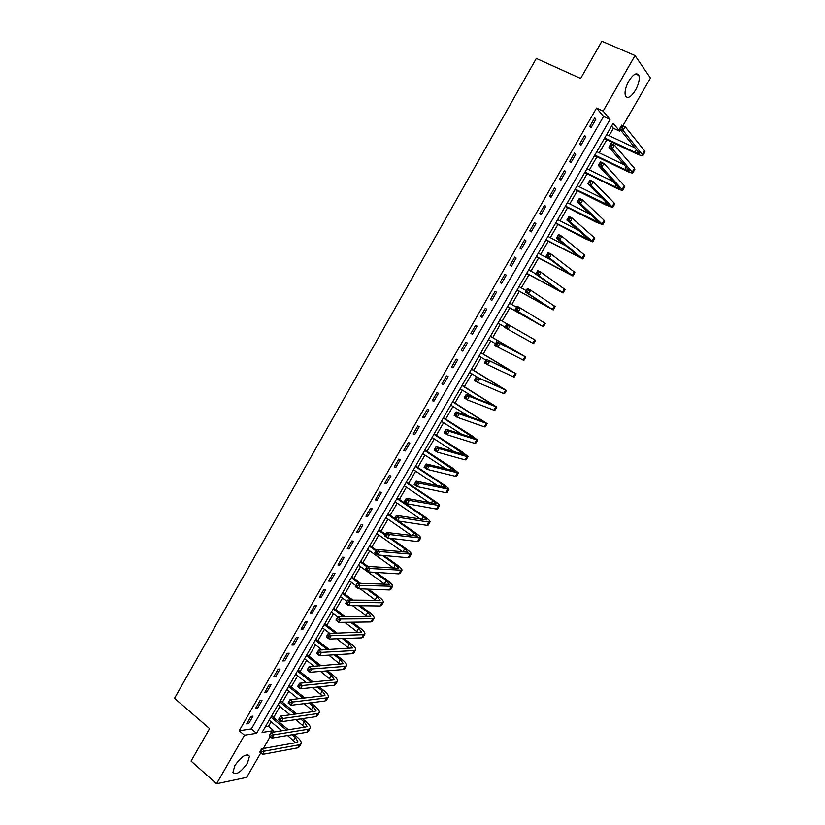<?xml version="1.0" encoding="UTF-8"?>
<svg xmlns="http://www.w3.org/2000/svg" width="825" height="825" viewBox="0 0 825 825"><rect width="100%" height="100%" fill="white"/><g stroke="black" fill="none" stroke-linecap="round" stroke-linejoin="round"><path stroke-width="1.24" d="M234.919 765.497C241.622 756.154 246.479 753.06 249.48 756.216L247.479 763.063C240.838 772.365 235.991 775.448 232.928 772.313L234.919 765.497M628.805 81.077C633.342 74.075 636.694 72.188 638.87 75.426C639.891 79.169 638.756 84.098 635.477 90.203C630.97 97.185 627.619 99.062 625.433 95.813C624.412 92.111 625.546 87.203 628.805 81.077M260.782 752.916L246.665 777.367L216.562 783.75L191.06 761.083L209.602 728.609L174.539 698.311L536.312 58.431L580.656 78.457L601.889 41.25L635.044 55.564L650.461 78.045L622.968 125.668M620.513 129.917L619.761 131.227L613.181 123.265L262.082 732.456L273.653 730.641L272.724 732.229M609.108 135.692L613.398 128.267L619.761 131.227M265.33 726.825L268.517 726.34L271.126 721.813M273.611 717.502L279.953 706.52M282.418 702.24L288.802 691.175M291.246 686.936L297.681 675.778M300.094 671.581L306.58 660.34M308.983 656.174L315.511 644.841M317.893 640.716L324.472 629.31M326.834 625.216L333.465 613.717M335.796 609.665L342.478 598.073M344.798 594.062L351.532 582.388M353.822 578.418L360.608 566.651M362.876 562.722L369.713 550.863M371.951 546.965L378.84 535.023M381.067 531.166L388.008 519.131M390.204 515.316L397.196 503.188M399.372 499.414L406.416 487.204M408.571 483.471L415.666 471.157M417.801 467.466L424.947 455.06M427.051 451.409L434.259 438.921M436.343 435.301L443.603 422.72M445.655 419.152L452.966 406.467M455.008 402.94L462.371 390.163M464.382 386.677L471.807 373.808M473.787 370.363L481.264 357.4M483.223 353.997L490.762 340.942M492.7 337.58L500.28 324.421M502.198 321.1L509.819 307.89M511.758 304.528L519.368 291.318M521.348 287.894L528.959 274.694M530.97 271.208L538.57 258.019M540.623 254.461L548.223 241.282M550.316 237.662L557.906 224.493M560.031 220.801L567.621 207.653M569.786 203.899L577.366 190.75M579.562 186.924L587.142 173.797M589.38 169.909L596.949 156.791M599.228 152.831L606.788 139.724M268.517 726.34L273.653 730.641M270.198 736.612L263.33 748.502M613.398 128.267L611.562 126.07M596.558 108.054L239.209 730.744L251.357 728.918L603.549 116.449L596.558 108.054L603.137 111.086L635.044 55.564M594.743 117.81L589.885 126.266L591.071 127.628L595.918 119.192L594.743 117.81M584.626 135.424L579.779 143.859L580.996 145.169L585.833 136.754L584.626 135.424M574.54 152.976L569.714 161.391L570.962 162.638L575.778 154.265L574.54 152.976M564.496 170.476L559.68 178.86L560.948 180.056L565.754 171.703L564.496 170.476M554.482 187.914L549.687 196.267L550.976 197.422L555.761 189.1L554.482 187.914M544.5 205.291L539.725 213.613L541.045 214.727L545.81 206.425L544.5 205.291M534.548 222.616L529.794 230.907L531.135 231.969L535.889 223.699L534.548 222.616M524.638 239.879L519.894 248.139L521.266 249.15L525.999 240.91L524.638 239.879M514.759 257.08L510.025 265.32L511.428 266.279L516.141 258.06L514.759 257.08M504.91 274.23L500.198 282.439L501.621 283.346L506.323 275.158L504.91 274.23M495.103 291.318L490.401 299.506L491.844 300.362L496.537 292.205L495.103 291.318M485.317 308.354L480.635 316.511L482.109 317.316L486.781 309.189L485.317 308.354L486.781 309.189M475.571 325.328L470.9 333.455L472.395 334.218L477.056 326.112L475.571 325.328M465.857 342.251L461.206 350.347L462.722 351.068L467.363 342.983L465.857 342.251M456.173 359.112L451.533 367.187L453.08 367.857L457.7 359.803L456.173 359.112M446.521 375.911L441.901 383.965L443.468 384.584L448.078 376.561L446.521 375.911M436.899 392.669L432.3 400.682L433.888 401.27L438.477 393.267L436.899 392.669M427.309 409.365L422.72 417.357L424.339 417.883L428.918 409.912L427.309 409.365M417.759 425.999L413.181 433.971L414.82 434.455L419.378 426.515L417.759 425.999M408.231 442.592L403.673 450.532L405.333 450.966L409.881 443.046L408.231 442.592M398.743 459.113L394.195 467.032L395.876 467.424L400.414 459.535L398.743 459.113M389.276 475.592L384.749 483.481L386.451 483.832L390.968 475.963L389.276 475.592M379.851 492.02L375.334 499.878L377.056 500.187L381.562 492.339L379.851 492.02M370.446 508.386L365.949 516.223L367.692 516.481L372.188 508.664L370.446 508.386M361.082 524.7L356.596 532.507L358.37 532.733L362.835 524.937L361.082 524.7M351.739 540.963L347.273 548.749L349.068 548.924L353.523 541.159L351.739 540.963M342.437 557.164L337.982 564.929L339.797 565.063L344.242 557.318L342.437 557.164M333.156 573.323L328.711 581.058L330.547 581.151L334.981 573.437L333.156 573.323M323.905 589.432L319.481 597.135L321.338 597.187L325.762 589.493L323.905 589.432M314.696 605.478L310.282 613.161L312.159 613.161L316.563 605.498L314.696 605.478M305.508 621.472L301.104 629.135L303.002 629.093L307.395 621.452L305.508 621.472M296.35 637.426L291.968 645.057L293.886 644.975L298.258 637.364L296.35 637.426M287.224 653.317L282.851 660.928L284.79 660.804L289.152 653.214L287.224 653.317M278.118 669.168L273.766 676.748L275.725 676.583L280.077 669.013L278.118 669.168M269.053 684.956L264.712 692.515L266.692 692.309L271.023 684.771L269.053 684.956M260.009 700.703L255.688 708.242L257.689 707.984L262.01 700.466L260.009 700.703M250.996 716.389L246.685 723.907L248.707 723.618L253.017 716.121L250.996 716.389M216.562 783.75L244.458 735.219L256.565 733.322L610.036 119.45L603.137 111.086M239.209 730.744L244.458 735.219M603.549 116.449L610.036 119.45M251.357 728.918L256.565 733.322M594.361 118.46L595.918 119.192M584.286 136.022L585.833 136.754M574.231 153.512L575.778 154.265M564.217 170.95L565.754 171.703M554.245 188.327L555.761 189.1M544.294 205.652L545.81 206.425M534.383 222.905L535.889 223.699M524.504 240.116L525.999 240.91M514.656 257.256L516.141 258.06M504.848 274.343L506.323 275.158M495.062 291.38L496.537 292.205M480.655 316.48L482.109 317.316M470.951 333.372L472.395 334.218M461.288 350.202L462.722 351.068M451.646 366.991L453.08 367.857M442.045 383.707L443.468 384.584M432.475 400.383L433.888 401.27M422.936 416.996L424.339 417.883M413.418 433.548L414.82 434.455M403.941 450.058L405.333 450.966M394.494 466.507L395.876 467.424M385.079 482.903L386.451 483.832M375.695 499.249L377.056 500.187M366.341 515.532L367.692 516.481M357.019 531.774L358.37 532.733M347.727 547.955L349.068 548.924M338.467 564.083L339.797 565.063M329.227 580.161L330.547 581.151M320.028 596.186L321.338 597.187M310.85 612.16L312.159 613.161M301.713 628.093L303.002 629.093M292.597 643.964L293.886 644.975M283.511 659.783L284.79 660.804M274.457 675.551L275.725 676.583M265.423 691.268L266.692 692.309M256.431 706.942L257.689 707.984M247.459 722.556L248.707 723.618M604.704 137.971L634.786 152.182L639.519 153.512L619.575 128.772L621.71 125.091L625.154 126.689L623.03 130.371L642.943 155.451C642.211 155.966 639.839 155.296 635.838 153.45L604.354 138.59M606.674 134.547L635.415 148.057M622.885 126.565L621.503 125.926L620.648 127.411L622.029 128.05L622.885 126.565L625.154 126.689L644.583 150.779L644.975 151.965L643.015 155.337M622.029 128.05L623.03 130.371L619.575 128.772L620.648 127.411M621.503 125.926L621.71 125.091M594.846 155.079L624.752 169.476L629.413 170.909L608.963 147.159L611.077 143.488L614.512 145.107L612.387 148.789L632.837 172.848C632.146 173.291 629.805 172.58 625.835 170.703L594.567 155.636M596.815 151.666L624.577 164.979M612.232 145.014L610.861 144.365L610.005 145.839L611.377 146.489L612.232 145.014L614.512 145.107L634.435 168.259L634.858 169.373L632.899 172.745M611.377 146.489L612.387 148.789L608.963 147.159L610.005 145.839M610.861 144.365L611.077 143.488M585.018 172.136L614.749 186.718L619.348 188.244L598.383 165.485L600.497 161.824L603.9 163.474L601.786 167.135L622.762 190.183C622.112 190.565 619.802 189.802 615.852 187.894L584.77 172.631M586.977 168.733L613.583 181.727M601.611 163.391L600.249 162.731L599.404 164.206L600.765 164.866L601.611 163.391L603.9 163.474L624.308 185.677L624.783 186.718L622.823 190.09M600.765 164.866L601.786 167.135L598.383 165.485L599.404 164.206M600.249 162.731L600.497 161.824M575.221 189.131L609.314 205.528L587.843 183.748L589.947 180.097L593.33 181.768L591.226 185.419L612.727 207.467L605.911 205.033L574.963 189.575M577.18 185.738L602.384 198.289M591.04 181.706L589.679 181.036L588.844 182.5L590.195 183.171L591.04 181.706L593.33 181.768L614.233 203.032L614.728 204.012L612.769 207.384M590.195 183.171L591.226 185.419L587.843 183.748L588.844 182.5M589.679 181.036L589.947 180.097M565.455 206.075L599.321 222.75L577.335 201.939L579.439 198.309L582.801 200.001L580.697 203.641L602.724 224.678L596.001 222.111L565.269 206.456M567.404 202.692L590.865 214.593M580.501 199.959L579.15 199.279L578.315 200.733L579.655 201.413L580.501 199.959L582.801 200.001L604.178 220.337L604.725 221.244L602.766 224.617M579.655 201.413L580.697 203.641L577.335 201.939L578.315 200.733M579.15 199.279L579.439 198.309M555.72 222.956L589.349 239.91L566.868 220.079L568.961 216.449L572.313 218.171L570.209 221.791L592.752 241.849L586.132 239.137L555.576 223.286M557.669 219.584L578.841 230.526M570.003 218.14L568.662 217.46L567.827 218.903L569.157 219.594L570.003 218.14L572.313 218.171L594.165 237.579L594.743 238.415L592.783 241.787M569.157 219.594L570.209 221.791L566.868 220.079L567.827 218.903M568.662 217.46L568.961 216.449M546.026 239.786L579.418 257.018L556.442 238.147L558.525 234.537L561.846 236.27L559.762 239.889L582.811 258.947L545.882 240.034M547.965 236.424L565.96 245.891M559.536 236.27L558.205 235.568L557.37 237.012L558.7 237.713L559.536 236.27L561.846 236.27L584.183 254.76L584.801 255.533L582.842 258.906M558.7 237.713L559.762 239.889L556.442 238.147L557.37 237.012M558.205 235.568L558.525 234.537M536.353 256.554L569.528 274.075L546.047 256.142L548.13 252.553L551.43 254.306L549.347 257.916L572.911 276.004L536.271 256.781M538.292 253.213L551.523 260.298M549.11 254.327L547.79 253.615L546.954 255.059L548.274 255.76L549.11 254.327L551.43 254.306L574.231 271.889L574.881 272.59L572.932 275.963M548.274 255.76L549.347 257.916L546.047 256.142L546.954 255.059M547.79 253.615L548.13 252.553M526.721 273.281L559.659 291.06L535.693 274.086L537.766 270.507L541.045 272.291L538.972 275.87L563.032 292.988L526.628 273.436M528.65 269.94L535.827 273.848M538.715 272.312L537.405 271.6L536.58 273.034L537.89 273.756L538.715 272.312L541.045 272.291L564.321 288.956L565.001 289.596L563.052 292.968M537.89 273.756L538.972 275.87L535.693 274.086L536.58 273.034M537.405 271.6L537.766 270.507M517.12 289.946L549.821 308.003L525.37 291.968L527.433 288.389L530.692 290.204L528.629 293.772L553.193 309.932L517.1 290.049M519.038 286.615L526.175 290.575M528.361 290.245L527.062 289.523L526.237 290.957L527.536 291.679L528.361 290.245L530.692 290.204L555.163 306.549L553.204 309.911M527.536 291.679L528.629 293.772L525.37 291.968L526.237 290.957M527.062 289.523L527.433 288.389M507.55 306.549L540.024 324.885L515.089 309.777L517.141 306.219L520.389 308.045L518.327 311.613L543.386 326.803L507.55 306.611M509.458 303.239L516.553 307.24M518.048 308.117L516.749 307.385L515.924 308.808L517.223 309.54L518.048 308.117L520.389 308.045L545.346 323.431L543.386 326.803M517.223 309.54L518.327 311.613L515.089 309.777L515.924 308.808M516.749 307.385L517.141 306.219M499.919 319.78L535.569 340.271L499.94 319.811M498.001 323.111L505.055 327.164M507.767 325.916L510.108 325.834L508.056 329.392L504.838 327.535L506.89 323.988L505.653 326.597L506.942 327.339L507.767 325.916L506.478 325.174M506.942 327.339L508.056 329.392L533.61 343.633L535.559 340.271M504.838 327.535L505.653 326.597M497.516 343.664L496.238 342.911L495.423 344.324L496.702 345.077L497.516 343.664L499.868 343.561L497.826 347.098L494.629 345.221L496.671 341.694L525.814 357.05L490.463 336.27M490.39 336.311L522.462 355.121L496.671 341.694L496.238 342.911M488.493 339.611L495.505 343.716M496.702 345.077L497.826 347.098L523.875 360.391L525.814 357.06M494.629 345.221L495.423 344.324M487.307 361.34L486.038 360.577L485.224 361.989L486.492 362.752L487.307 361.34L489.668 361.226L487.627 364.753L484.45 362.856L486.482 359.329L516.099 373.766L481.006 352.677M480.903 352.77L512.758 371.848L486.482 359.329L486.038 360.577M479.016 356.06L485.977 360.205M486.492 362.752L487.627 364.753L513.284 376.798L514.161 377.108L516.089 373.787M484.45 362.856L485.224 361.989M477.139 378.953L475.87 378.19L475.056 379.593L476.324 380.366L477.139 378.953L479.5 378.83L477.469 382.346L474.313 380.418L476.334 376.912L506.416 390.442L471.58 369.033M471.446 369.177L503.075 388.523L476.334 376.912L475.87 378.19M469.559 372.457L478.5 377.86M476.324 380.366L477.469 382.346L503.57 393.525L504.488 393.762L506.395 390.472M474.313 380.418L475.056 379.593M467.002 396.516L465.743 395.742L464.929 397.145L466.187 397.918L467.002 396.516L469.363 396.371L467.342 399.867L464.207 397.928L466.218 394.433L469.363 396.371L496.763 407.055L462.186 385.327M462.031 385.533L493.433 405.137L466.218 394.433L465.743 395.742M460.144 388.792L474.973 397.918M466.187 397.918L467.342 399.867L493.886 410.19L494.835 410.365L496.743 407.096M464.207 397.928L464.929 397.145M456.895 414.016L455.647 413.232L454.833 414.624L456.091 415.408L456.895 414.016L459.267 413.851L457.246 417.337L454.132 415.377L456.142 411.892L459.267 413.851L487.142 423.607L452.781 401.569M452.636 401.827L483.821 421.688L456.142 411.892L455.647 413.232M450.759 405.085L469.116 416.553M456.091 415.408L457.246 417.337L484.244 426.793L485.224 426.917L487.111 423.658M454.132 415.377L454.833 414.624M446.83 431.444L445.582 430.66L444.778 432.052L446.026 432.836L446.83 431.444L449.202 431.269L447.191 434.744L444.097 432.764L446.098 429.289L449.202 431.269L477.551 440.117L472.003 435.817L443.489 417.77M443.272 418.079L474.231 438.199L446.098 429.289L445.582 430.66M441.396 421.317L462.072 434.445M446.026 432.836L447.191 434.744L474.623 443.355L475.643 443.407L477.52 440.168M444.097 432.764L444.778 432.052M434.156 433.888L462.536 452.141L467.992 456.565L466.95 456.555L465.042 459.855L466.084 459.845L467.961 456.627M433.929 434.27L464.681 454.647L436.095 446.634L439.178 448.625L466.95 456.555M432.073 437.508L454.358 451.883M436.796 448.821L439.178 448.625L437.178 452.09L434.094 450.089L436.095 446.634L434.754 449.408L435.992 450.213L436.796 448.821L435.559 448.027M435.992 450.213L437.178 452.09L465.042 459.855M434.094 450.089L434.754 449.408M426.793 466.135L425.566 465.331L424.772 466.713L425.989 467.528L426.793 466.135L429.186 465.929L427.185 469.384L424.122 467.363L426.113 463.908L429.186 465.929L458.473 472.962L453.1 468.404L424.906 450.007M424.627 450.419L455.163 471.044L426.113 463.908L425.566 465.331M422.771 453.637L446.232 469.002M425.989 467.528L427.185 469.384L455.483 476.303L456.565 476.231L458.422 473.034M424.122 467.363L424.772 466.713M416.831 483.398L415.604 482.584L414.81 483.955L416.027 484.77L416.831 483.398L419.224 483.172L417.233 486.606L414.191 484.564L416.171 481.13L419.224 483.172L448.975 489.297C448.986 488.555 447.222 486.998 443.685 484.626L415.666 466.053M415.357 466.507L442.159 484.275L445.675 487.389L416.171 481.13L415.604 482.584M413.5 469.724L437.848 485.904M416.027 484.77L417.233 486.606L445.964 492.69L447.078 492.566L448.924 489.39M414.191 484.564L414.81 483.955M406.9 500.589L405.683 499.764L404.889 501.136L406.106 501.961L406.9 500.589L409.293 500.352L407.313 503.776L404.291 501.713L406.271 498.29L409.293 500.352L439.508 505.591C439.55 504.787 437.817 503.188 434.311 500.785L406.447 482.037M406.117 482.543L432.754 500.486L436.219 503.683L406.271 498.29L405.683 499.764M404.271 485.75L429.268 502.631M406.106 501.961L407.313 503.776L436.466 509.035L437.621 508.839L439.457 505.684M404.291 501.713L404.889 501.136M397.238 497.939L424.957 516.893C428.453 519.327 430.155 520.967 430.073 521.823L428.897 522.07L427.01 525.319L428.196 525.071L430.011 521.936M396.897 498.537L423.39 516.636L426.793 519.925L396.402 515.388L399.403 517.471L428.897 522.07M395.062 501.724L420.575 519.224M397 517.729L399.403 517.471L397.433 520.884L394.422 518.801L396.402 515.388L395.01 518.265L396.206 519.1L397 517.729L395.794 516.893M396.206 519.1L397.433 520.884L427.01 525.319M394.422 518.801L395.01 518.265M387.142 534.806L385.945 533.971L385.151 535.332L386.347 536.178L387.142 534.806L389.544 534.538L387.585 537.941L384.594 535.837L386.554 532.434L389.544 534.538L420.678 538.013C420.781 537.085 419.11 535.404 415.645 532.96L398.454 521.039M394.659 518.409L388.101 513.862M387.709 514.47L414.047 532.744L417.388 536.106L386.554 532.434L385.945 533.971M385.883 517.657L411.799 535.683M386.347 536.178L387.585 537.941L417.574 541.551L418.801 541.241L420.606 538.127M384.594 535.837L385.151 535.332M377.314 551.832L376.118 550.976L375.334 552.337L376.53 553.193L377.314 551.832L379.727 551.543L377.767 554.936L374.798 552.812L376.757 549.419L379.727 551.543L411.304 554.142C411.448 553.163 409.798 551.44 406.354 548.965L391.328 538.395M385.492 534.28L378.974 529.702M378.551 530.362L385.1 534.961M389.678 538.189L404.735 548.79L408.024 552.234L376.757 549.419L376.118 550.976M376.726 533.528L402.951 552.049M376.53 553.193L377.767 554.936L408.179 557.731L409.427 557.36L411.232 554.266M374.798 552.812L375.334 552.337M369.858 545.449L376.355 550.11M367.517 568.796L366.331 567.93L365.547 569.291L366.733 570.147L367.517 568.796L369.93 568.487L367.981 571.869L365.032 569.724L366.981 566.342L369.93 568.487L401.961 570.219C402.136 569.188 400.517 567.414 397.093 564.919L383.903 555.493M369.425 546.191L375.932 550.842M382.233 555.349L395.453 564.795L398.692 568.322L366.981 566.342L366.331 567.93M367.61 549.357L394.061 568.322M366.733 570.147L367.981 571.869L398.815 573.86L400.094 573.427L401.878 570.353M365.032 569.724L365.547 569.291M360.793 561.186L367.981 566.414M357.751 585.698L356.575 584.832L355.802 586.183L356.978 587.049L357.751 585.698L360.174 585.379L358.236 588.741L355.297 586.585L357.246 583.213L360.174 585.379L392.648 586.245C392.865 585.152 391.267 583.347 387.874 580.831L376.241 572.406M360.329 561.98L366.795 566.672M374.55 572.292L386.203 580.738L389.379 584.347L357.246 583.213L356.575 584.832M358.514 565.135L385.131 584.512M356.978 587.049L358.236 588.741L389.472 589.937L390.792 589.442L392.566 586.389M348.026 602.539L346.861 601.673L346.088 603.013L347.253 603.89L348.026 602.539L350.46 602.209L348.511 605.56L345.603 603.384L347.542 600.023L350.46 602.209L382.027 602.755L383.367 602.219C383.615 601.074 382.047 599.228 378.675 596.681L368.404 589.132M360.556 583.368L351.77 576.912M351.264 577.717L358.844 583.285M366.692 589.071L376.984 596.63L380.108 600.322L347.542 600.023L346.861 601.673M349.449 580.862L355.874 585.595M360.247 588.823L376.179 600.621M347.253 603.89L348.511 605.56L380.16 605.952L381.511 605.406L383.274 602.374M342.736 592.515L352.945 600.136M338.332 619.327L337.167 618.451L336.394 619.792L337.559 620.668L338.332 619.327L340.766 618.977L338.827 622.328L335.94 620.122L337.868 616.78L340.766 618.977L372.735 618.74L374.117 618.142C374.395 616.935 372.859 615.048 369.497 612.48L360.422 605.715M342.22 593.402L351.202 600.105M358.7 605.694L367.795 612.48L370.868 616.244L337.868 616.78L337.167 618.451M340.416 596.537L346.799 601.312M352.553 605.612L367.207 616.657M337.559 620.668L338.827 622.328L370.889 621.926L372.271 621.318L374.024 618.307M328.67 636.065L327.515 635.178L326.741 636.508L327.896 637.405L328.67 636.065L331.103 635.693L329.175 639.035L326.308 636.817L328.226 633.476L331.103 635.693L363.485 634.662L364.897 634.012C365.207 632.754 363.701 630.826 360.36 628.238L352.327 622.163M345.17 616.749L333.774 608.138M333.207 609.036L343.417 616.76M350.584 622.184L358.638 628.279L361.649 632.125L328.226 633.476L327.515 635.178M331.413 612.16L337.755 616.976M344.716 622.256L358.236 632.631M327.896 637.405L329.175 639.035L361.639 637.849L363.052 637.178L364.794 634.188M324.792 623.638L337.27 633.218M319.038 652.74L317.893 651.843L317.13 653.173L318.264 654.07L319.038 652.74L321.482 652.358L319.564 655.679L316.707 653.441L318.625 650.121L321.482 652.358L354.265 650.543L355.699 649.832C356.049 648.522 354.564 646.553 351.254 643.943L344.138 638.488M324.225 624.628L335.497 633.27M342.375 638.55L349.501 644.016L352.461 647.945L318.625 650.121L317.893 651.843M322.431 627.732L329.845 633.435M336.755 638.756L349.264 648.533M318.264 654.07L319.564 655.679L352.419 653.72L353.863 652.998L355.596 650.018M315.872 639.127L329.278 649.574M309.437 669.364L308.302 668.456L307.539 669.787L308.674 670.684L309.437 669.364L311.891 668.962L309.973 672.272L307.137 670.013L309.045 666.703L311.891 668.962L345.067 666.373L346.541 665.61C346.923 664.228 345.458 662.227 342.169 659.587L335.888 654.71M315.274 640.159L327.484 649.667M334.104 654.813L340.395 659.711L343.303 663.712L309.045 666.703L308.302 668.456M313.49 643.263L322.049 649.945M328.701 655.132L340.292 664.373M308.674 670.684L309.973 672.272L343.231 669.529L344.706 668.755L346.428 665.796M299.877 685.926L298.743 685.008L297.98 686.338L299.114 687.246L299.877 685.926L302.332 685.513L300.424 688.813L297.598 686.534L299.506 683.234L302.332 685.513L335.899 682.151L337.404 681.326C337.817 679.893 336.383 677.851 333.114 675.19L327.566 670.828M321.193 665.806L306.993 654.607M306.343 655.648L319.388 665.94M325.772 670.972L331.32 675.355L334.177 679.439L333.166 679.986L299.506 683.234L298.743 685.008M304.569 658.742L314.15 666.332M320.574 671.406L331.33 680.161M299.114 687.246L300.424 688.813L334.073 685.297L335.579 684.461L337.291 681.522M290.348 702.426L289.224 701.508L288.461 702.828L289.585 703.746L290.348 702.426L292.803 702.003L290.905 705.292L288.1 703.003L289.998 699.713L292.803 702.003L326.772 697.878L328.298 696.991C328.742 695.516 327.339 693.433 324.091 690.752L319.213 686.854M313.057 681.924L298.114 669.993M297.443 671.086L311.221 682.11M317.398 687.039L322.276 690.948L325.081 695.104L324.05 695.692L289.998 699.713L289.224 701.508M295.67 674.169L306.178 682.595M312.376 687.565L322.379 695.887M289.585 703.746L290.905 705.292L324.947 701.013L326.483 700.126L328.185 697.197M304.858 697.96L289.235 685.348M280.84 718.884L279.727 717.956L278.974 719.266L280.088 720.194L280.84 718.884L283.305 718.441L281.407 721.72L278.623 719.41L280.521 716.131L283.305 718.441L317.666 713.553L319.223 712.614C319.708 711.078 318.326 708.953 315.098 706.252L310.819 702.787M288.575 686.482L303.002 698.177M308.983 703.024L313.263 706.489L316.006 710.727L314.954 711.356L280.521 716.131L279.727 717.956M286.811 689.556L298.124 698.754M304.126 703.632L313.448 711.562M280.088 720.194L281.407 721.72L315.841 716.678L317.419 715.729L319.1 712.831M271.373 735.281L270.27 734.343L269.507 735.653L270.621 736.591L271.373 735.281L273.848 734.827L271.951 738.097L269.187 735.756L271.074 732.497L273.848 734.827L308.581 729.176L310.179 728.186C310.685 726.588 309.344 724.433 306.127 721.71L302.404 718.647M296.618 713.893L280.459 700.642M279.737 701.827L294.742 714.161M300.548 718.915L304.281 721.988L306.972 726.299L305.9 726.959L271.074 732.497L270.27 734.343M277.973 704.89L290.018 714.811M295.845 719.606L304.528 727.176M270.621 736.591L271.951 738.097L306.776 732.291L308.375 731.29L310.045 728.403M261.938 751.616L260.834 750.678L260.081 751.988L261.185 752.926L261.938 751.616L264.412 751.152L262.525 754.411L259.782 752.06L261.659 748.801L264.412 751.152L299.537 744.748L301.166 743.707C301.702 742.057 300.382 739.86 297.186 737.117L293.958 734.425M288.338 729.754L271.673 715.883M270.92 717.121L286.45 730.053M292.081 734.745L295.319 737.437L297.959 741.819L296.866 742.521L261.659 748.801L260.834 750.678M269.156 720.173L281.861 730.775M287.523 735.498L295.618 742.737M261.185 752.926L262.525 754.411L297.732 747.863L299.362 746.8L301.032 743.933M636.446 149.315L634.786 152.182M644.583 150.779L642.551 154.275M626.257 166.898L624.752 169.476M634.435 168.259L632.404 171.744M616.089 184.408L614.749 186.718M624.308 185.677L622.298 189.152M605.962 201.867L604.787 203.909M614.233 203.032L612.212 206.498M595.877 219.275L594.846 221.038M604.178 220.337L602.178 223.781M585.812 236.61L584.946 238.105M594.165 237.579L592.164 241.013M575.788 253.894L575.077 255.121M584.183 254.76L582.192 258.184M565.795 271.116L565.238 272.085M574.231 271.889L572.241 275.302M555.844 288.286L555.442 288.987M564.321 288.956L562.341 292.359M554.431 305.972L552.461 309.365M544.583 322.926L542.613 326.308M534.765 339.817L532.806 343.19M524.978 356.668L523.029 360.03M508.829 369.342L508.509 369.878M515.233 373.447L513.284 376.798M499.207 385.925L498.743 386.719M505.508 390.184L503.57 393.525M489.627 402.445L489.008 403.497M495.825 406.859L493.886 410.19M480.067 418.925L479.315 420.224M486.173 423.483L484.244 426.793M470.539 435.342L469.642 436.889M476.541 440.045L474.623 443.355M461.051 451.708L460.01 453.502M451.584 468.022L450.398 470.064M457.39 473.014L455.483 476.303M442.159 484.275L440.828 486.564M447.862 489.421L445.964 492.69M432.754 500.486L431.289 503.013M438.364 505.766L436.466 509.035M423.39 516.636L421.781 519.41M414.047 532.744L412.304 535.755M419.461 538.312L417.574 541.551M404.735 548.79L402.878 551.997M410.056 554.503L408.179 557.731M395.453 564.795L393.608 567.982M400.682 570.642L398.815 573.86M386.203 580.738L384.357 583.925M391.339 586.719L389.472 589.937M376.984 596.63L375.148 599.806M382.027 602.755L380.16 605.952M367.795 612.48L365.96 615.646M372.735 618.74L370.889 621.926M358.638 628.279L356.802 631.424M363.485 634.662L361.639 637.849M349.501 644.016L347.676 647.161M354.265 650.543L352.419 653.72M340.395 659.711L338.58 662.846M345.067 666.373L343.231 669.529M331.32 675.355L329.515 678.48M335.899 682.151L334.073 685.297M322.276 690.948L320.471 694.062M326.772 697.878L324.947 701.013M313.263 706.489L311.468 709.593M317.666 713.553L315.841 716.678M304.281 721.988L302.486 725.082M308.581 729.176L306.776 732.291M295.319 737.437L293.525 740.52M299.537 744.748L297.732 747.863M249.48 756.216L247.634 754.627M638.87 75.426L635.57 73.972"/></g></svg>
